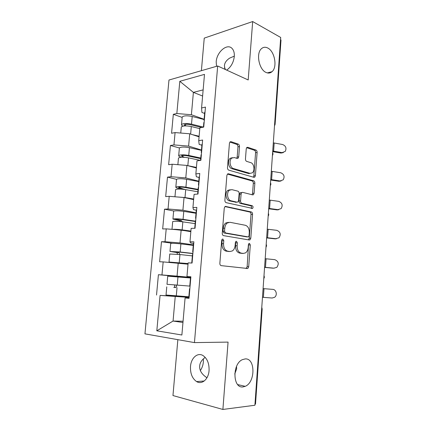<?xml version="1.0" encoding="UTF-8"?>
<svg xmlns="http://www.w3.org/2000/svg" width="431" height="431" viewBox="0 0 431 431"><rect width="100%" height="100%" fill="white"/><g stroke="black" fill="none" stroke-linecap="round" stroke-linejoin="round"><path stroke-width="0.65" d="M234.744 374L236.641 368.828L236.527 366.458M245.115 358.931C255.464 357.805 255.578 382.345 245.207 386.327L243.073 386.903C232.692 388.703 232.104 363.872 242.411 359.648L245.115 358.931M203.335 358.867C203.664 363.134 202.678 367.023 200.377 370.536M267.78 48.024C274.779 51.337 277.575 67.252 272.004 71.697C270.253 73.216 268.254 73.459 266.002 72.424C259.031 69.569 255.836 53.369 261.401 48.73C263.271 47.049 265.399 46.812 267.78 48.024M224.481 67.381L225.488 69.569M222.859 239.038L222.272 239.183L221.685 240.369L219.858 263.287C219.842 264.612 220.289 265.394 221.2 265.636L247.83 268.513L248.703 266.767L250.303 244.964L249.457 243.38L248.962 243.499L248.396 244.657L248.186 247.48C247.944 249.969 247.055 251.774 245.519 252.878L243.267 253.417L241.166 253.116C238.451 252.318 237.109 249.867 237.136 245.762L237.357 242.885L236.468 241.263L235.929 241.392L235.353 242.567L235.132 245.449C234.884 247.944 233.979 249.764 232.422 250.907L229.971 251.51L227.767 251.198C224.923 250.373 223.522 247.857 223.554 243.65L223.786 240.708L222.859 239.038M224.966 69.332L224.438 65.674C224.621 62.845 226.361 60.324 229.658 58.115L234.324 56.127M216.507 66.32L216.2 61.848C216.68 51.946 227.347 42.831 232.174 48.579C233.817 50.427 234.523 53.067 234.297 56.493C233.543 62.452 231.011 66.999 226.706 70.124M206.961 377.761C201.746 374.307 199.321 370.385 199.688 365.989C199.898 362.8 201.735 359.928 205.204 357.374M209.062 370.552C208.534 379.232 201.929 384.942 196.611 381.591C192.248 378.542 190.216 373.51 190.502 366.485C191.057 357.865 197.678 352.041 203.157 355.65C207.333 358.662 209.304 363.629 209.062 370.552M239.512 146.605C239.523 145.349 239.108 144.52 238.262 144.11L231.059 141.686L230.046 141.891L229.443 143.259L227.498 167.654C227.482 168.941 227.918 169.776 228.791 170.153L253.924 177.319L254.748 177.152L255.4 175.713L257.113 152.455C257.124 151.238 256.731 150.441 255.939 150.053L247.755 147.3L246.839 147.472L246.236 148.84L245.465 158.953C245.46 160.197 245.864 161.011 246.688 161.388L250.794 162.665C254.118 163.468 255.179 170.897 252.264 172.879L249.996 173.337L233.473 168.543C230.014 167.788 228.759 160.262 231.749 158.096L234.335 157.557L237.147 158.43L238.09 158.242L238.72 156.836L239.512 146.605L237.966 146.836C237.977 145.586 237.562 144.757 236.716 144.347L229.879 142.058M248.191 79.967L252.679 21.55L280.7 37.47L254.904 405.253L222.892 409.45L228.064 342.101L194.451 342.602L217.671 65.986L248.191 79.967M225.914 206.347L225.009 206.562L224.26 208.135L222.256 233.246C222.245 234.561 222.687 235.358 223.581 235.638L249.296 239.992L250.007 239.825L250.804 238.187L252.566 214.282C252.571 213.043 252.173 212.273 251.365 211.971L225.348 206.379M224.896 200.216L226.873 175.465L227.541 173.995L228.505 173.79L253.665 180.799C254.468 181.144 254.861 181.93 254.856 183.159L254.112 193.217L253.423 194.71L252.625 194.877L242.642 192.355L241.791 192.544L241.091 194.047L240.568 200.911C240.557 202.177 240.972 202.969 241.813 203.292L252.237 205.716C253.207 206.427 253.32 207.327 252.571 208.415L226.205 202.662C225.321 202.328 224.885 201.514 224.896 200.216M194.451 342.602L144.951 333.858L168.979 80.026L217.671 65.986M182.168 117.404L173.321 114.317L171.565 133.254L175.083 132.581L189.71 133.782L199.068 136.837M173.321 114.317L176.839 113.525L179.813 81.308L204.488 74.38L201.573 107.965L205.458 107.093L203.739 127.091L199.849 127.84L198.734 140.689L202.629 140.032L200.884 160.327L196.989 160.855L195.857 173.898L199.758 173.456L197.991 194.052L194.079 194.359L192.932 207.602L196.843 207.381L195.049 228.29L191.127 228.371L189.963 241.807L193.885 241.818L192.064 263.045L188.137 262.888L186.952 276.53L190.885 276.777L189.031 298.333L185.093 297.934L181.877 335.006L156.814 330.814L160.079 295.397L189.112 297.401M188.832 296.964L160.079 295.397M156.528 295.036L158.414 274.714L161.964 274.94L163.166 261.897L188.024 264.192M172.454 243.294L161.48 241.721L159.621 261.757L163.166 261.897M161.48 241.721L165.025 241.732L166.21 228.872L181.149 230.068L190.841 231.684M173.86 211.018L164.507 209.191L162.67 228.947L166.21 228.872M164.507 209.191L168.042 208.997L169.211 196.32L184.042 197.517L193.621 199.623M176.538 179.355L167.487 177.125L165.676 196.601L169.211 196.32M167.487 177.125L171.015 176.721L172.168 164.227L186.898 165.423L196.364 168.015M201.439 150.349L189.424 147.677C184.204 146.777 180.858 146.863 179.393 147.941L170.423 145.5L168.64 164.707L172.168 164.227M170.423 145.5L173.952 144.902L175.083 132.581M201.875 145.231L199.16 144.38L198.734 140.689M189.71 133.782L188.616 146.104L201.466 150.031M173.952 144.902L188.616 146.104M199.106 177.48L196.358 176.769L195.857 173.898M186.898 165.423L185.788 177.917L198.783 181.203M171.015 176.721L185.788 177.917M196.294 210.199L193.508 209.633L192.932 207.602M184.042 197.517L182.916 210.188L196.067 212.812M168.042 208.997L182.916 210.188M193.745 243.44L190.626 242.976L189.963 241.807M181.149 230.068L180.007 242.922L193.314 244.862M165.025 241.732L180.007 242.922M190.858 277.101L186.952 276.53M178.213 263.088L177.055 276.126L190.831 277.392M161.964 274.94L177.055 276.126M261.655 309.065L262.167 309.049L255.518 403.998L254.969 404.326M189.074 297.843L185.093 297.934M175.239 296.587L173.063 321.047L182.965 322.48M183.073 321.246L173.063 321.047L156.814 330.814M177.852 339.671L172.96 395.556L222.892 409.45M252.679 21.55L204.246 38.122L201.396 70.679M280.57 39.372L280.996 40.158L275.107 124.263M203.141 89.885L193.39 92.374L191.402 114.727L204.105 119.279M202.613 96.027L193.39 92.374L179.813 81.308M204.612 113.434L201.923 112.443L201.573 107.965M176.839 113.525L191.402 114.727M190.809 277.645L158.414 274.714M221.96 239.523L221.992 243.639C221.96 247.836 223.366 250.346 226.205 251.165L227.767 251.198M229.217 251.499L226.205 251.165M242.443 253.401L239.604 253.083C236.894 252.291 235.552 249.845 235.579 245.745L235.579 241.791M246.069 268.54L247.146 266.703L248.579 243.962M248.423 239.846L249.253 238.192L251.014 214.342C251.025 213.108 250.621 212.338 249.813 212.036L224.993 206.573M224.535 231.264L225.461 232.939L248.003 236.872L248.509 236.754L249.064 235.612L249.285 232.648C249.317 228.656 248.019 226.2 245.374 225.284L230.03 222.299L227.309 222.951C225.86 224.072 225.02 225.812 224.783 228.177L224.535 231.264L222.978 231.285L223.899 232.955L225.461 232.939M246.677 236.878L223.899 232.955M228.473 222.342L225.752 222.994C224.303 224.115 223.463 225.849 223.22 228.209L224.783 228.177M222.978 231.285L223.22 228.209M227.439 174.092L252.124 180.939L253.665 180.799M251.995 194.72L252.566 193.33L253.309 183.294C253.32 182.071 252.922 181.284 252.124 180.939M241.462 192.565L240.239 192.662L239.539 194.16L239.016 201.008C239.006 202.268 239.42 203.06 240.261 203.378L250.691 205.797L252.237 205.716M251.187 208.34C251.747 207.219 251.58 206.368 250.691 205.797M231.889 189.645L229.443 190.19C226.243 192.371 227.417 200.205 231.016 200.781L237.018 202.177L237.869 201.983L238.591 200.447L239.124 193.562C239.135 192.296 238.715 191.493 237.869 191.154L231.889 189.645M230.229 189.742L227.891 190.319C224.686 192.49 225.86 200.307 229.464 200.878L231.016 200.781M236.032 202.236L229.464 200.878M236.7 158.29L237.174 157.046L237.966 146.836M232.411 157.676L230.197 158.301C227.207 160.461 228.462 167.966 231.926 168.72L233.473 168.543M250.163 173.381L248.45 173.499L231.926 168.72M253.363 177.157L253.859 175.87L255.572 152.666C255.583 151.453 255.19 150.651 254.398 150.268L246.645 147.671M174.156 284.875C175.008 285.559 175.029 286.346 174.21 287.235L175.988 287.385C176.807 286.486 176.785 285.694 175.923 285.01M166.021 295.014L188.848 296.776M190.464 277.979L167.734 276.152L166.996 284.304L189.769 286.092M262.479 297.293L272.155 298.015L274.558 297.304C277.639 295.273 276.309 289.47 272.742 289.373L263.088 288.598M190.076 286.152L189.764 286.125L190.491 277.656M189.85 288.808L189.538 288.775L189.85 288.786M189.117 297.358L188.805 297.277M170.708 243.488L169.981 251.456L176.877 252.55L177.61 254.301M179.334 254.468C179.619 253.498 179.393 252.873 178.649 252.588L172.696 251.693L178.865 252.027L192.872 253.6M188.067 263.68L171.743 262.269L188.024 264.187M174.577 262.797L169.022 262.037L188.078 263.567M169.749 254.015L179.948 254.532L192.361 255.895M169.981 251.456L180.174 252L192.889 253.433M170.714 243.418C172.131 243.17 175.525 243.332 180.891 243.903L193.266 245.401M173.634 211.271L172.928 219.072L179.727 220.704L180.497 221.566M182.308 221.776L181.494 220.645L175.622 219.336C176.489 219.05 178.536 219.11 181.758 219.508L195.318 221.491M172.691 221.647L172.702 221.545C174.129 221.103 177.513 221.205 182.846 221.852L195.135 223.624M172.405 229.367C174.566 229.179 177.814 229.351 182.135 229.874L190.895 231.064M190.874 231.345L175.654 229.626M172.928 219.072C174.356 218.603 177.739 218.7 183.067 219.357L195.351 221.162M173.645 211.147C175.083 210.614 178.461 210.689 183.778 211.373L196.03 213.275M184.802 189.489L178.504 187.426C179.377 186.973 181.413 186.979 184.613 187.447L198.039 189.866M181.957 189.166L178.111 188.272C176.451 187.873 175.692 187.496 175.826 187.135C177.276 186.391 180.643 186.407 185.923 187.178L198.082 189.371M175.595 189.737L175.606 189.575C177.055 188.853 180.417 188.875 185.707 189.635L197.872 191.8M177.243 196.967L185.007 197.543L193.675 199.014M193.638 199.456L190.281 198.89M176.521 179.501L176.538 179.323C177.987 178.515 181.349 178.509 186.623 179.301L198.75 181.596M200.722 158.667L187.426 155.828C184.258 155.3 182.232 155.343 181.343 155.957L184.42 157.315M181.586 157.267L180.928 157.078C179.291 156.598 178.542 156.119 178.693 155.645C180.153 154.632 183.504 154.562 188.74 155.44L200.776 158.021M178.456 158.263L178.472 158.053C179.932 157.062 183.283 156.997 188.525 157.865L200.431 160.386M182.458 165.062L185.88 165.342M187.641 165.628L196.417 167.411M181.273 127.22L181.3 126.962C182.776 125.707 186.106 125.566 191.299 126.542L199.785 128.621M192.318 134.634L199.122 136.244M183.1 126.089C181.893 125.583 181.365 125.082 181.516 124.586C182.992 123.314 186.321 123.164 191.515 124.15L203.437 127.102M182.178 117.264L182.205 116.99C183.687 115.648 187.016 115.481 192.194 116.489L204.084 119.532M201.686 127.484L190.2 124.651C187.059 124.058 185.039 124.144 184.145 124.92L185.265 125.89M273.82 268.195L276.815 267.349C279.218 263.804 278.534 261.24 274.762 259.656L265.184 258.697M193.023 251.871L192.705 251.936L193.002 252.113M193.74 243.488L193.417 243.65M192.797 254.489L192.474 254.602M264.575 267.392L273.114 268.195M274.186 268.19L264.586 267.279M276.427 238.763L275.118 238.866L279.002 237.788C281.136 234.324 280.392 231.835 276.761 230.321L267.258 229.179M195.922 218.091L195.599 218.242L195.884 218.571M196.633 209.827L196.299 210.145M195.701 220.672L195.367 220.936M266.644 237.901L275.118 238.866M276.19 238.747L266.66 237.653M278.792 209.703L277.095 209.902L281.125 208.615C283.032 205.237 282.235 202.818 278.733 201.358L269.3 200.038M198.783 184.802L198.454 185.039L198.723 185.519M199.483 176.662L199.133 177.119M198.567 187.345L198.222 187.76M268.685 208.782L277.095 209.902M278.167 209.676L268.712 208.405M281.093 180.977L279.051 181.306L283.194 179.829C284.902 176.538 284.067 174.178 280.678 172.756L271.32 171.263M249.037 173.596L248.633 173.477M201.6 151.998L201.266 152.321L201.519 152.94M202.29 143.97L201.934 144.574M201.385 154.503L201.035 155.058M270.7 180.034L279.051 181.306M280.118 180.966L270.738 179.528M283.323 152.601L280.98 153.064L285.214 151.421C286.755 148.21 285.882 145.91 282.601 144.509L273.308 142.85M204.38 119.656L204.041 120.066L204.278 120.82M205.059 111.748L204.693 112.486M204.165 122.129L203.804 122.824M272.694 151.642L280.98 153.064M282.046 152.622L272.737 151.012M274.644 123.837L275.097 124.381L274.504 125.841M221.992 243.639L223.554 243.65M228.408 251.483L229.971 251.51M235.8 242.879L237.357 242.885M235.579 245.745L237.136 245.762M239.604 253.083L241.166 253.116M241.71 253.385L243.267 253.417M248.752 244.953L250.303 244.964M247.146 266.703L248.703 266.767M222.224 240.708L223.786 240.708M249.813 212.036L251.365 211.971M251.014 214.342L252.566 214.282M249.253 238.192L250.804 238.187M246.446 236.878L248.003 236.872M227.735 173.871L228.505 173.79M253.309 183.294L254.856 183.159M252.566 193.33L254.112 193.217M239.539 194.16L241.091 194.047M239.016 201.008L240.568 200.911M240.261 203.378L241.813 203.292M235.466 202.268L237.018 202.177M237.174 157.046L238.72 156.836M248.45 173.499L249.996 173.337M246.904 147.424L247.755 147.3M254.398 150.268L255.939 150.053M255.572 152.666L257.113 152.455M253.859 175.87L255.4 175.713M230.111 141.837L231.059 141.686M236.716 144.347L238.262 144.11M175.546 287.493L173.768 287.342M177.012 287.682L176.279 295.935M177.965 276.896L177.238 285.112M263.379 297.358L263.987 288.668M176.877 252.55L178.649 252.588M174.156 251.661L174.124 252M179.948 254.532L179.231 262.668M180.891 243.903L180.174 252M179.727 220.704L181.494 220.645M177.082 219.153L177.022 219.832M182.846 221.852L182.135 229.874M183.778 211.373L183.067 219.357M182.981 189.257L184.296 189.139M179.964 187.097L179.872 188.105M185.707 189.635L185.007 197.543M186.623 179.301L185.923 187.178M182.809 155.494L182.69 156.819M188.525 157.865L187.83 165.666M189.424 147.677L188.74 155.44M185.616 124.322L185.475 125.884M191.299 126.542L190.631 134.084M192.194 116.489L191.515 124.15M265.474 267.365L266.078 258.789M267.549 237.761L268.141 229.287M269.59 208.529L270.178 200.167M271.611 179.668L272.187 171.409M273.604 151.168L274.175 143.017M245.207 386.327L237.691 384.587M207.106 377.497L206.196 377.287M272.004 71.697L267.306 72.898M196.611 381.591L204.262 380.982M262.167 309.049L261.773 307.33M263.777 278.738L264.397 277.225L264.004 275.517M265.981 247.319L266.595 245.826M266.595 245.794L266.207 244.124M268.157 216.33L268.761 214.853M268.766 214.8L268.378 213.156M270.302 185.761L270.905 184.296M270.91 184.22L270.523 182.593M272.414 155.602L273.012 154.142M273.022 154.045L272.64 152.434M246.268 268.443L247.83 268.513M248.455 239.825L250.007 239.825M225.752 222.994L227.309 222.951M252.28 194.79L253.423 194.71M240.239 192.662L241.791 192.544M251.699 208.459L252.571 208.415M227.891 190.319L229.443 190.19M236.996 158.382L238.09 158.242M230.197 158.301L231.749 158.096M253.703 177.254L254.748 177.152M175.988 287.385L174.21 287.235M166.765 286.847L166.021 295.036M188.805 297.304L189.538 288.775M169.755 253.967L169.022 262.037M172.702 221.545L171.991 229.335M175.606 189.575L174.954 196.784M176.538 179.323L175.826 187.135M178.472 158.053L177.868 164.69M179.393 147.941L178.693 155.645M181.3 126.962L180.745 133.044M182.205 116.99L181.516 124.586M192.705 251.936L193.422 243.574M191.757 262.948L192.479 254.549M195.599 218.242L196.31 210.005M194.737 228.295L195.378 220.817M198.454 185.039L199.154 176.92M197.678 194.079L198.238 187.577M201.266 152.321L201.956 144.315M200.577 160.37L201.051 154.821M204.041 120.066L204.72 112.173M203.432 127.15L203.831 122.528"/></g></svg>
